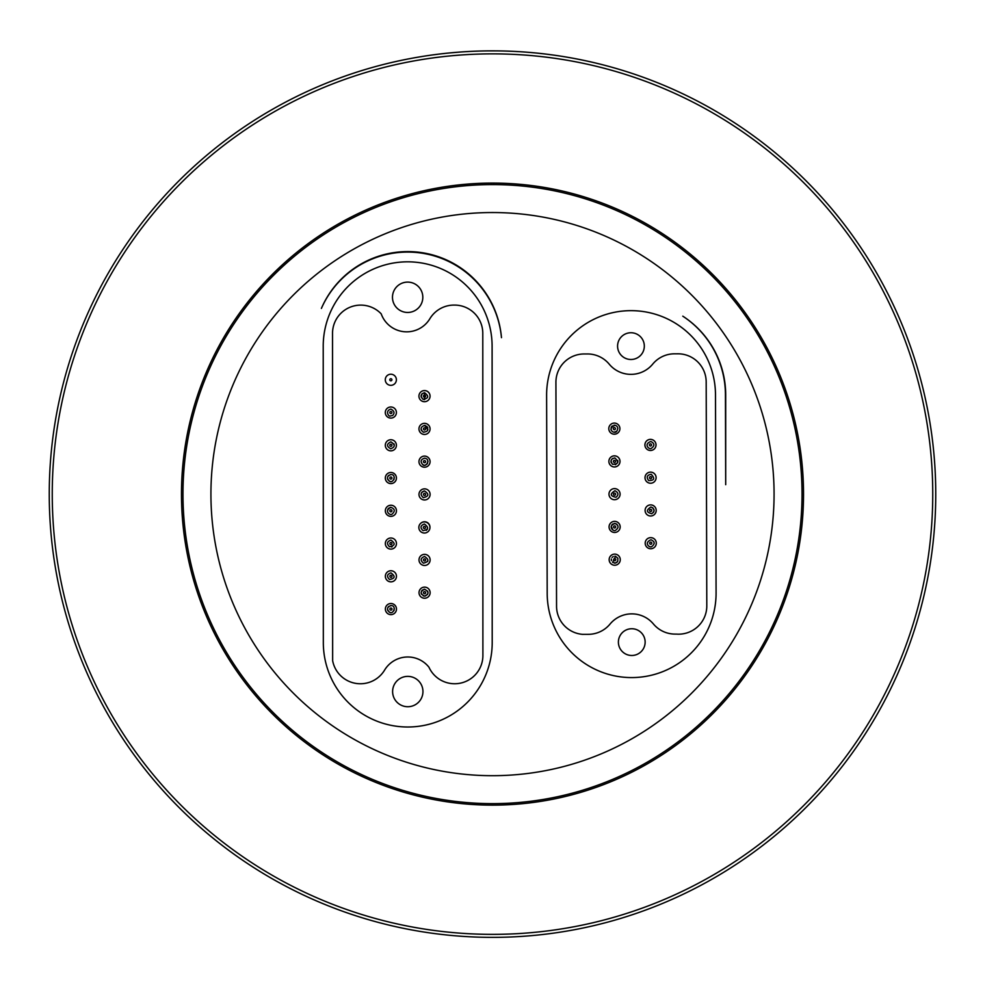 <?xml version="1.0" encoding="UTF-8"?>
<svg xmlns="http://www.w3.org/2000/svg" width="985" height="985" viewBox="0 0 985 985"><rect width="100%" height="100%" fill="white"/><g stroke="black" fill="none" stroke-linecap="round" stroke-linejoin="round"><path stroke-width="1.48" d="M682.777 316.16A94.363 94.363 0 0 1 725.44 394.837L725.699 484.682L725.699 395.096A94.055 94.055 0 0 0 682.777 316.16M649.731 450.44A5.565 5.565 0 0 0 655.616 442.819A5.565 5.565 0 0 0 646.074 441.539A5.565 5.565 0 0 0 649.731 450.44A5.565 5.565 0 0 1 644.953 444.186A5.565 5.565 0 0 1 651.208 439.421M716.083 592.896A84.439 84.439 0 0 1 631.878 677.582A84.439 84.439 0 0 1 547.192 593.389L546.613 395.33A84.439 84.439 0 0 1 630.806 310.657A84.439 84.439 0 0 1 715.492 394.85L716.083 592.896M210.925 494.113A281.575 281.575 0 0 1 492.5 212.538A281.575 281.575 0 0 1 774.075 494.113A281.575 281.575 0 0 1 492.5 775.688A281.575 281.575 0 0 1 210.925 494.113M321.393 308.403A94.055 94.055 0 0 1 501.476 337.67A94.215 94.215 0 0 0 321.393 308.403M492.204 642.54A84.439 84.439 0 0 1 407.79 727.004A84.439 84.439 0 0 1 323.326 642.602L323.215 346.301A84.439 84.439 0 0 1 407.63 261.825A84.439 84.439 0 0 1 492.106 346.24L492.204 642.54M677.877 353.8A28.245 28.245 0 0 1 706.183 381.971L706.799 605.849A28.245 28.245 0 0 1 676.363 634.094L675.168 634.094A28.245 28.245 0 0 1 653.424 623.985A28.245 28.245 0 0 0 610.01 624.096A28.245 28.245 0 0 1 588.34 634.328L582.615 634.352A28.245 28.245 0 0 1 556.55 606.267L555.922 382.291A28.245 28.245 0 0 1 584.117 353.972L587.442 353.96A28.245 28.245 0 0 1 609.222 364.167A28.245 28.245 0 0 0 652.747 364.081A28.245 28.245 0 0 1 674.491 353.812L677.877 353.8M630.917 332.745A13.371 13.371 0 0 1 642.552 352.765A13.371 13.371 0 0 1 619.393 352.839A13.371 13.371 0 0 1 630.917 332.745M631.73 628.738A13.371 13.371 0 0 1 643.365 648.77A13.371 13.371 0 0 1 620.205 648.832A13.371 13.371 0 0 1 631.73 628.738M613.63 466.902A5.565 5.565 0 0 0 619.614 459.355A5.565 5.565 0 0 0 610.084 457.951A5.565 5.565 0 0 0 613.63 466.902A5.565 5.565 0 0 1 608.939 460.598A5.565 5.565 0 0 1 615.256 455.907M650.285 548.731A5.565 5.565 0 0 0 655.764 540.814A5.565 5.565 0 0 0 646.172 540.039A5.565 5.565 0 0 0 650.285 548.731M650.654 544.249A1.047 1.047 0 0 1 649.878 542.6A1.047 1.047 0 0 1 651.688 542.747A1.047 1.047 0 0 1 650.654 544.249M650.211 515.98A5.565 5.565 0 0 0 655.665 508.051A5.565 5.565 0 0 0 646.074 507.287A5.565 5.565 0 0 0 650.211 515.98M650.568 511.486A1.047 1.047 0 0 1 649.78 509.848A1.047 1.047 0 0 1 651.602 509.984A1.047 1.047 0 0 1 650.568 511.486M649.583 483.155A5.565 5.565 0 0 0 655.788 475.792A5.565 5.565 0 0 0 646.308 474.105A5.565 5.565 0 0 0 649.583 483.155M650.371 478.722A1.047 1.047 0 0 1 649.755 477.011A1.047 1.047 0 0 1 651.553 477.331A1.047 1.047 0 0 1 650.371 478.722M650.334 445.971A1.047 1.047 0 0 1 649.632 444.284A1.047 1.047 0 0 1 651.442 444.531A1.047 1.047 0 0 1 650.334 445.971M613.212 434.089A5.565 5.565 0 0 0 619.639 426.924A5.565 5.565 0 0 0 610.207 424.941A5.565 5.565 0 0 0 613.212 434.089M614.135 429.682A1.047 1.047 0 0 1 613.569 427.946A1.047 1.047 0 0 1 615.354 428.327A1.047 1.047 0 0 1 614.135 429.682M614.295 462.445A1.047 1.047 0 0 1 613.618 460.758A1.047 1.047 0 0 1 615.416 461.017A1.047 1.047 0 0 1 614.295 462.445M613.864 499.678A5.565 5.565 0 0 0 619.651 491.983A5.565 5.565 0 0 0 610.084 490.825A5.565 5.565 0 0 0 613.864 499.678M614.406 495.209A1.047 1.047 0 0 1 613.692 493.534A1.047 1.047 0 0 1 615.502 493.756A1.047 1.047 0 0 1 614.406 495.209M613.926 532.429A5.565 5.565 0 0 0 619.75 524.771A5.565 5.565 0 0 0 610.195 523.552A5.565 5.565 0 0 0 613.926 532.429M614.492 527.96A1.047 1.047 0 0 1 613.79 526.285A1.047 1.047 0 0 1 615.588 526.507A1.047 1.047 0 0 1 614.492 527.96M613.36 565.07A5.565 5.565 0 0 0 620.058 558.15A5.565 5.565 0 0 0 610.725 555.799A5.565 5.565 0 0 0 613.36 565.07M614.455 560.699A1.047 1.047 0 0 1 613.963 558.938A1.047 1.047 0 0 1 615.723 559.381A1.047 1.047 0 0 1 614.455 560.699M454.528 305.079A28.245 28.245 0 0 1 482.785 333.312L482.896 655.468A28.245 28.245 0 0 1 428.943 667.202A27.051 27.051 0 0 0 384.606 670.083A28.245 28.245 0 0 1 332.647 660.713L332.524 333.373A28.245 28.245 0 0 1 381.207 313.858A27.051 27.051 0 0 0 429.854 318.746A28.245 28.245 0 0 1 454.048 305.079L454.528 305.079M407.63 282.104A15.181 15.181 0 0 1 420.792 304.87A15.181 15.181 0 0 1 394.505 304.87A15.181 15.181 0 0 1 407.63 282.104M407.778 676.375A15.181 15.181 0 0 1 420.927 699.128A15.181 15.181 0 0 1 394.64 699.141A15.181 15.181 0 0 1 407.778 676.375M424.56 554.358A5.565 5.565 0 0 1 430.125 559.923A5.565 5.565 0 0 1 424.56 565.476A5.565 5.565 0 0 0 429.374 557.141A5.565 5.565 0 0 0 419.745 557.141A5.565 5.565 0 0 0 424.56 565.476M429.952 527.406A5.405 5.405 0 0 0 421.186 522.937A5.565 5.565 0 0 1 429.952 527.406M424.535 488.856A5.565 5.565 0 0 1 430.1 494.408A5.565 5.565 0 0 1 424.547 499.974A5.565 5.565 0 0 0 429.349 491.626A5.565 5.565 0 0 0 419.721 491.638A5.565 5.565 0 0 0 424.547 499.974M390.873 472.48A5.565 5.565 0 0 1 396.438 478.045A5.565 5.565 0 0 1 390.885 483.598A5.565 5.565 0 0 0 395.687 475.262A5.565 5.565 0 0 0 386.058 475.262A5.565 5.565 0 0 0 390.885 483.598M424.498 390.589A5.565 5.565 0 0 1 430.063 396.142A5.565 5.565 0 0 1 424.51 401.708A5.565 5.565 0 0 0 429.325 393.36A5.565 5.565 0 0 0 419.684 393.36A5.565 5.565 0 0 0 424.51 401.708M390.922 614.628A5.565 5.565 0 0 0 395.736 606.28A5.565 5.565 0 0 0 386.108 606.292A5.565 5.565 0 0 0 390.922 614.628M390.922 610.121A1.047 1.047 0 0 1 390.011 608.545A1.047 1.047 0 0 1 391.833 608.545A1.047 1.047 0 0 1 390.922 610.121M424.572 598.24A5.565 5.565 0 0 0 429.386 589.892A5.565 5.565 0 0 0 419.758 589.904A5.565 5.565 0 0 0 424.572 598.24M424.572 593.733A1.047 1.047 0 0 1 423.661 592.145A1.047 1.047 0 0 1 425.483 592.145A1.047 1.047 0 0 1 424.572 593.733M390.91 581.864A5.565 5.565 0 0 0 395.724 573.529A5.565 5.565 0 0 0 386.095 573.529A5.565 5.565 0 0 0 390.91 581.864M390.91 577.358A1.047 1.047 0 0 1 389.998 575.782A1.047 1.047 0 0 1 391.821 575.782A1.047 1.047 0 0 1 390.91 577.358M424.56 560.97A1.047 1.047 0 0 1 423.648 559.394A1.047 1.047 0 0 1 425.471 559.394A1.047 1.047 0 0 1 424.56 560.97M390.897 549.113A5.565 5.565 0 0 0 395.711 540.777A5.565 5.565 0 0 0 386.083 540.777A5.565 5.565 0 0 0 390.897 549.113M390.897 544.606A1.047 1.047 0 0 1 389.986 543.03A1.047 1.047 0 0 1 391.808 543.03A1.047 1.047 0 0 1 390.897 544.606M424.4 533.033A5.565 5.565 0 0 0 429.214 524.685A5.565 5.565 0 0 0 419.585 524.697A5.565 5.565 0 0 0 424.4 533.033M424.4 528.526A1.047 1.047 0 0 1 423.488 526.95A1.047 1.047 0 0 1 425.311 526.938A1.047 1.047 0 0 1 424.4 528.526M390.836 516.362A5.565 5.565 0 0 0 395.736 508.063A5.565 5.565 0 0 0 386.108 507.977A5.565 5.565 0 0 0 390.836 516.362M390.885 511.855A1.047 1.047 0 0 1 389.986 510.267A1.047 1.047 0 0 1 391.808 510.279A1.047 1.047 0 0 1 390.885 511.855M424.535 495.467A1.047 1.047 0 0 1 423.624 493.879A1.047 1.047 0 0 1 425.446 493.879A1.047 1.047 0 0 1 424.535 495.467M390.873 479.092A1.047 1.047 0 0 1 389.962 477.516A1.047 1.047 0 0 1 391.784 477.516A1.047 1.047 0 0 1 390.873 479.092M424.535 467.21A5.565 5.565 0 0 0 429.337 458.875A5.565 5.565 0 0 0 419.708 458.875A5.565 5.565 0 0 0 424.535 467.21M424.535 462.704A1.047 1.047 0 0 1 423.612 461.128A1.047 1.047 0 0 1 425.434 461.128A1.047 1.047 0 0 1 424.535 462.704M390.873 450.847A5.565 5.565 0 0 0 395.675 442.511A5.565 5.565 0 0 0 386.046 442.511A5.565 5.565 0 0 0 390.873 450.847M390.86 446.34A1.047 1.047 0 0 1 389.949 444.764A1.047 1.047 0 0 1 391.771 444.764A1.047 1.047 0 0 1 390.86 446.34M424.523 434.459A5.565 5.565 0 0 0 429.325 426.123A5.565 5.565 0 0 0 419.696 426.123A5.565 5.565 0 0 0 424.523 434.459M424.523 429.952A1.047 1.047 0 0 1 423.612 428.377A1.047 1.047 0 0 1 425.421 428.377A1.047 1.047 0 0 1 424.523 429.952M390.86 418.096A5.565 5.565 0 0 0 395.662 409.748A5.565 5.565 0 0 0 386.034 409.76A5.565 5.565 0 0 0 390.86 418.096M390.86 413.589A1.047 1.047 0 0 1 389.949 412.013A1.047 1.047 0 0 1 391.759 412.013A1.047 1.047 0 0 1 390.86 413.589M424.51 397.201A1.047 1.047 0 0 1 423.599 395.613A1.047 1.047 0 0 1 425.421 395.613A1.047 1.047 0 0 1 424.51 397.201M390.848 385.332A5.565 5.565 0 0 0 395.65 376.996A5.565 5.565 0 0 0 386.021 376.996A5.565 5.565 0 0 0 390.848 385.332A5.565 5.565 0 0 0 395.65 376.996A5.565 5.565 0 0 0 386.021 376.996A5.565 5.565 0 0 0 390.848 385.332M402.779 60.036L405.044 59.58M398.9 60.861L403.579 59.876M412.05 58.226L414.316 57.819M408.122 58.965L412.85 58.078M417.665 57.228L419.512 56.921M438.103 54.212L440.135 53.966M441.526 53.806L444.666 53.461M434.003 54.741L439.125 54.089M452.152 52.71L460.697 52.008M453.605 52.574L458.123 52.205M453.125 52.624L453.974 52.537M455.92 52.377L456.56 52.328M462.224 51.897L467.149 51.589M461.337 51.959L462.15 51.909M462.839 51.86L463.516 51.811M468.466 51.516L469.254 51.479M465.511 51.688L468.318 51.528M471.643 51.355L476.58 51.146M470.768 51.405L471.581 51.355M472.271 51.331L472.948 51.294M474.942 51.208L478.698 51.085M491.515 50.863L495.689 50.875M509.971 51.208L513.714 51.368M504.48 51.023L506.388 51.085M506.635 51.097L507.792 51.134M508.137 51.146L509.06 51.171M515.931 51.491L519.317 51.676M523.54 51.959A443.25 443.25 0 0 0 521.89 51.836M526.101 52.143L526.101 52.143A443.25 443.25 0 0 1 527.812 52.279L529.671 52.427M531.518 52.587L532.097 52.636A443.25 443.25 0 0 1 534.018 52.808M542.009 53.633L544.299 53.904M538.069 53.215L544.471 53.929M548.423 54.409L548.842 54.458A443.25 443.25 0 0 1 549.593 54.557L549.802 54.581M547.882 54.335L546.183 54.126A443.25 443.25 0 0 0 544.902 53.978L544.902 53.978M551.526 54.815L555.023 55.295M550.652 54.692L551.452 54.803M550.443 54.667L552.819 54.988M557.732 55.689L558.495 55.813M554.801 55.271L557.572 55.665M562.755 56.465A443.25 443.25 0 0 0 561.906 56.33L561.302 56.243A443.25 443.25 0 0 0 561.056 56.194M573.541 58.337A443.25 443.25 0 0 0 571.854 58.029M577.973 59.186A443.25 443.25 0 0 0 576.496 58.903M578.281 59.248L581.015 59.79M581.618 59.913L584.327 60.479M592.12 62.203L594.361 62.732M588.254 61.329L589.424 61.587M590.212 61.772L592.908 62.387M592.871 62.375L594.546 62.769M598.092 63.631A443.25 443.25 0 0 0 596.417 63.225M935.75 494.113A443.25 443.25 0 0 0 492.5 50.863A443.25 443.25 0 0 0 49.25 494.113A443.25 443.25 0 0 0 492.5 937.363A443.25 443.25 0 0 0 935.75 494.113A443.25 443.25 0 0 0 492.5 50.863A443.25 443.25 0 0 0 49.25 494.113A443.25 443.25 0 0 0 492.5 937.363A443.25 443.25 0 0 0 935.75 494.113A443.25 443.25 0 0 1 492.5 937.363A443.25 443.25 0 0 1 49.25 494.113A443.25 443.25 0 0 0 492.5 937.363A443.25 443.25 0 0 0 935.75 494.113M803.526 494.113A311.026 311.026 0 0 1 492.5 805.139A311.026 311.026 0 0 1 181.474 494.113A311.026 311.026 0 0 1 492.5 183.087A311.026 311.026 0 0 1 803.526 494.113M802.024 494.113A309.524 309.524 0 0 1 492.5 803.637A309.524 309.524 0 0 1 182.976 494.113A309.524 309.524 0 0 1 492.5 184.589A309.524 309.524 0 0 1 802.024 494.113M454.22 52.525L454.885 52.464M491.737 50.863L494.926 50.875M506.167 51.072L511.966 51.294M521.939 51.848L520.733 51.762M390.848 380.826A1.047 1.047 0 0 1 389.937 379.25A1.047 1.047 0 0 1 391.759 379.25A1.047 1.047 0 0 1 390.848 380.826M932.746 494.113A440.246 440.246 0 0 0 492.5 53.867A440.246 440.246 0 0 0 52.254 494.113A440.246 440.246 0 0 0 492.5 934.359A440.246 440.246 0 0 0 932.746 494.113M654.188 543.388L653.954 541.91M653.375 512.569L653.966 511.4M654.102 510.464L652.735 507.681M615.059 425.274C617.792 426.209 618.408 428.118 616.905 430.987C615.133 435.062 605.947 429.041 615.059 425.274L613.975 425.212M612.276 425.889L611.168 427.293M610.909 428.943L611.205 430.076M614.332 432.107L616.487 431.368M617.804 428.45L617.607 427.478M616.45 425.902L615.49 425.385M614.948 457.988C619.072 462.113 618.272 464.206 612.535 464.292C610.047 460.931 610.86 458.825 614.948 457.988L614.246 457.951M612.781 458.382L611.623 459.416M610.995 461.103L611.168 462.494M615.366 464.735L617.632 462.741M617.866 461.854L617.755 460.426M615.059 523.491C618.789 525.399 618.999 527.64 615.687 530.201C613.544 532.257 607.203 526.125 615.059 523.491L614.123 523.503M612.781 523.995L611.673 525.116M611.205 526.446L612.867 529.893M618.051 527.357L617.927 525.904M617.115 524.525L615.92 523.712M615.563 556.316L617.878 558.286L617.755 561.327L615.588 563.014L612.608 562.41L615.563 556.316L614.849 556.217M613.273 556.525L612.054 557.473M611.316 559.061L611.389 560.613M614.369 563.112L615.317 563.075M615.847 562.94L617.287 561.979M651.023 539.755C654.816 541.553 655.124 543.782 651.947 546.429C649.94 548.51 643.267 542.92 651.023 539.755M650.925 506.992C654.766 508.789 655.037 511.03 651.762 513.714C646.32 512.372 646.037 510.131 650.925 506.992M651.171 474.277C655.173 478.488 654.336 480.581 648.647 480.569C646.16 477.134 646.997 475.041 651.171 474.277M650.925 441.502C654.643 443.447 654.84 445.676 651.516 448.224C649.337 450.256 643.057 444.075 650.925 441.502M614.948 490.727C618.506 492.598 618.863 494.778 616.019 497.277C610.171 496.12 609.813 493.928 614.948 490.727M390.922 605.615C396.906 605.246 393.471 614.948 389.555 612.239C386.502 609.309 386.957 607.092 390.922 605.615L390.245 605.677M424.572 589.215C429.128 591.8 429.091 594.103 424.473 596.134C420.115 593.758 420.152 591.456 424.572 589.215L423.932 589.276M390.91 572.851C395.564 576.311 395.108 578.515 389.543 579.488C386.489 576.545 386.945 574.341 390.91 572.851M424.56 556.463C429.288 559.628 428.894 561.869 423.39 563.174C420.115 560.293 420.509 558.064 424.56 556.463M390.897 540.1C395.613 543.412 395.157 545.616 389.531 546.724C386.477 543.794 386.933 541.578 390.897 540.1M424.4 524.02C429.041 527.467 428.586 529.684 423.021 530.644C419.967 527.701 420.423 525.497 424.4 524.02M426.197 530.423L427.453 529.08M388.767 606.366L387.844 607.486M387.474 609.272L387.918 610.774M388.927 611.882L390.22 612.448M392.522 612.128L394.111 610.404M394.382 609.062L394.074 607.646M422.417 589.978L421.506 591.098M421.124 592.835L421.494 594.238M423.218 595.851L423.833 596.048M425.298 596.06L427.601 594.337M428.032 592.81L427.625 591.062M427.625 561.524L427.884 560.871M391.476 546.958L392.116 546.786M390.922 507.349C394.874 508.863 395.317 511.08 392.227 513.985C390.503 516.103 383.411 511.092 390.922 507.349L389.986 507.46M388.693 508.137L387.745 509.356M387.437 510.796L387.634 511.954M424.535 490.949C429.263 494.113 428.869 496.354 423.365 497.659C420.09 494.79 420.484 492.549 424.535 490.949L423.784 491.035M422.38 491.712L421.445 492.869M390.873 474.585C396.856 474.228 393.434 483.93 389.506 481.222C386.452 478.279 386.908 476.075 390.873 474.585L390.195 474.659M388.718 475.349L387.807 476.469M387.425 478.254L387.881 479.757M388.878 480.865L390.171 481.431M392.486 481.111L394.062 479.387M394.332 478.045L394.025 476.629M424.523 458.197C431.43 458.948 425.803 468.195 422.676 464.575C420.176 461.546 420.792 459.416 424.523 458.197M423.181 464.834L423.846 465.043M425.249 465.031L426.665 464.366M426.825 464.231L427.552 463.332M427.983 461.768L427.564 459.995M390.86 441.834C395.354 444.691 395.33 446.993 390.762 448.741C386.403 446.377 386.44 444.075 390.86 441.834M394.32 445.282L394.012 443.866M424.51 425.446C428.943 429.645 428.487 431.861 423.144 432.07C420.09 429.14 420.546 426.924 424.51 425.446L425.446 425.569M421.075 429.14L421.518 430.617M423.156 432.07L423.944 432.304M427.49 430.654L427.909 429.534M427.847 427.983L426.776 426.283M390.848 409.083C394.332 410.93 394.911 413.072 392.609 415.51L390.417 415.965C389.1 417.344 384.482 411.004 390.848 409.083M424.498 392.683C429.152 396.142 428.697 398.359 423.131 399.319C420.078 396.376 420.533 394.172 424.498 392.683L421.912 393.865L421.112 396.795L422.934 399.221L424.584 399.602L424.498 392.683"/></g></svg>
